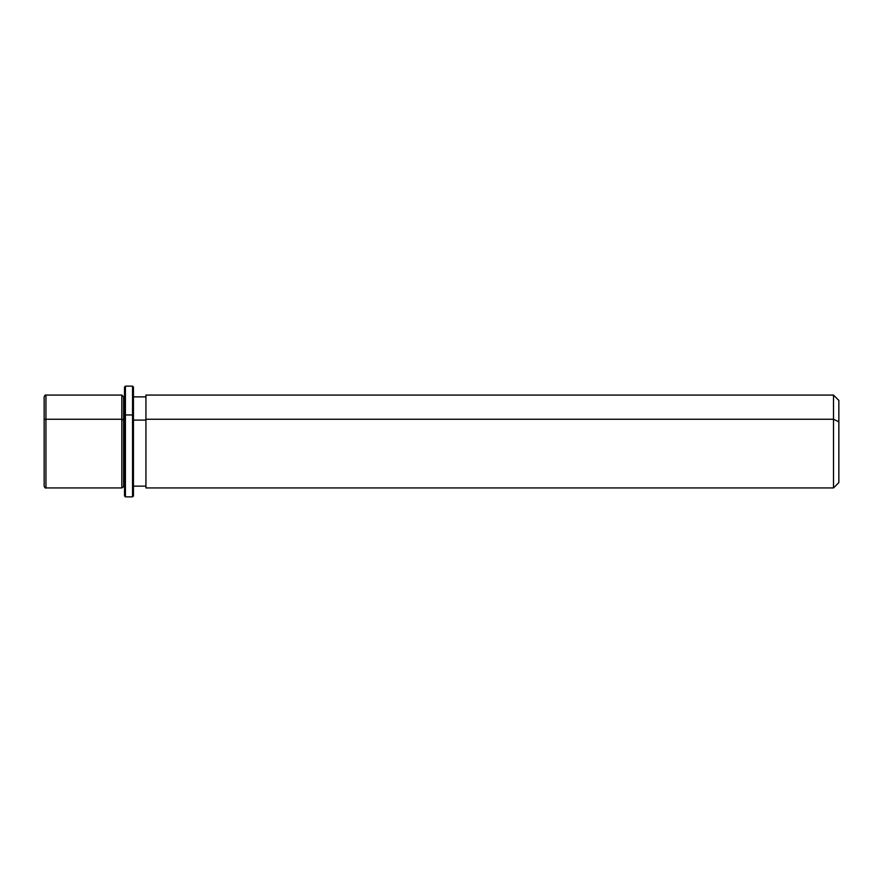 <?xml version="1.0" encoding="UTF-8"?>
<svg xmlns="http://www.w3.org/2000/svg" width="883" height="883" viewBox="0 0 883 883"><rect width="100%" height="100%" fill="white"/><g stroke="black" fill="none" stroke-linecap="round" stroke-linejoin="round"><path stroke-width="1.32" d="M121.832 419.248L123.62 420.098L123.62 486.147L123.62 420.098L121.832 419.248L121.832 395.076L121.832 487.935L121.832 419.248L45.938 419.248L121.832 419.248M124.514 396.864L123.62 396.864L123.62 420.098L124.514 420.098L123.62 420.098L123.62 396.864L121.832 395.076L45.938 395.076L45.938 419.248L45.938 395.076C45.497 394.624 44.901 395.22 44.15 396.864L44.15 462.913M133.443 420.098L145.938 420.098L133.443 420.098M145.938 419.248L145.938 395.076L833.497 395.076L838.85 400.429L838.85 421.809L833.497 419.248L833.497 487.935L145.938 487.935L145.938 419.248L833.497 419.248L833.497 395.076L833.497 419.248L145.938 419.248L145.938 486.147L133.443 486.147L133.443 415.396L133.443 495.97L133.443 396.864L145.938 396.864M833.497 419.248L838.85 421.809L838.85 482.582L833.497 487.935L833.497 419.248M838.85 461.202L838.85 421.809M44.15 420.098L44.15 486.147C44.901 487.802 45.497 488.387 45.938 487.935L45.938 419.248A1.788 0.861 180 0 0 44.15 420.098A1.788 0.861 0 0 1 45.938 419.248L45.938 487.935L121.832 487.935L124.514 486.147L124.514 415.396L125.408 414.966L125.408 496.864L125.408 414.966L124.514 415.396L124.514 387.041L125.408 386.147L125.408 414.966L125.408 386.147L132.549 386.147L132.549 414.966L125.408 414.966L132.549 414.966L132.549 496.864L132.549 414.966L133.443 415.396L132.549 414.966L132.549 386.147L133.443 387.041L133.443 415.396M133.443 495.97L132.549 496.864L125.408 496.864L124.514 495.97L124.514 415.396"/></g></svg>
